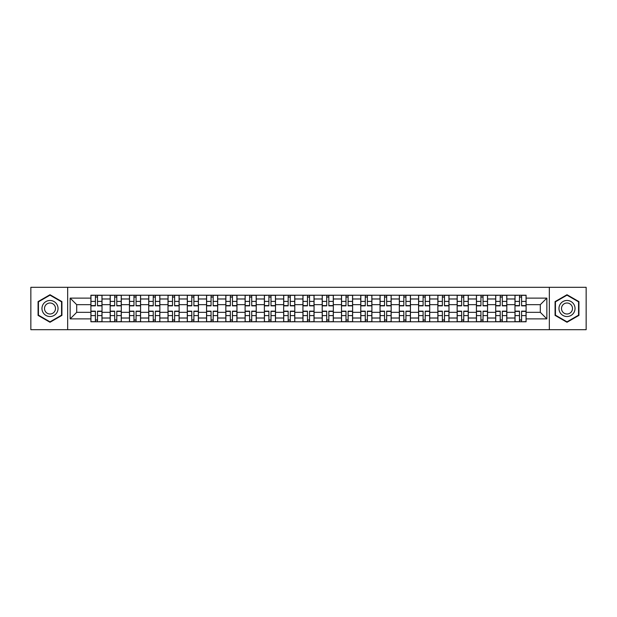 <?xml version="1.0" encoding="UTF-8"?>
<svg xmlns="http://www.w3.org/2000/svg" width="617" height="617" viewBox="0 0 617 617"><rect width="100%" height="100%" fill="white"/><g stroke="black" fill="none" stroke-linecap="round" stroke-linejoin="round"><path stroke-width="0.93" d="M549.331 329.694L586.15 329.694L586.15 287.306L30.85 287.306L30.85 329.694L549.331 329.694L549.331 287.306M110.181 321.781L110.181 298.983L102.021 298.983L102.021 321.781M102.021 298.983L102.021 295.219M110.181 298.983L110.181 295.219M121.302 295.219L121.302 321.781M129.454 321.781L129.454 295.219M140.576 295.219L140.576 321.781M148.728 321.781L148.728 295.219M159.849 295.219L159.849 321.781M168.009 321.781L168.009 295.219M179.131 295.219L179.131 321.781M187.283 321.781L187.283 295.219M198.404 295.219L198.404 321.781M206.556 321.781L206.556 295.219M217.678 295.219L217.678 321.781M225.837 321.781L225.837 295.219M236.959 295.219L236.959 321.781M245.111 321.781L245.111 295.219M256.232 295.219L256.232 321.781M264.385 321.781L264.385 295.219M275.506 295.219L275.506 321.781M283.666 321.781L283.666 295.219M294.787 295.219L294.787 321.781M302.939 321.781L302.939 295.219M314.061 295.219L314.061 321.781M322.213 321.781L322.213 295.219M333.334 295.219L333.334 321.781M341.494 321.781L341.494 295.219M352.615 295.219L352.615 321.781M360.768 321.781L360.768 295.219M371.889 295.219L371.889 321.781M380.041 321.781L380.041 295.219M391.163 295.219L391.163 321.781M399.322 321.781L399.322 295.219M410.444 295.219L410.444 321.781M418.596 321.781L418.596 295.219M429.717 295.219L429.717 321.781M437.869 321.781L437.869 295.219M448.991 295.219L448.991 321.781M457.151 321.781L457.151 295.219M468.272 295.219L468.272 321.781M476.424 321.781L476.424 295.219M487.546 295.219L487.546 321.781M495.698 321.781L495.698 295.219M506.819 295.219L506.819 321.781M514.979 321.781L514.979 295.219M514.979 312.333L506.819 312.333M495.698 312.333L487.546 312.333M476.424 312.333L468.272 312.333M457.151 312.333L448.991 312.333M437.869 312.333L429.717 312.333M418.596 312.333L410.444 312.333M399.322 312.333L391.163 312.333M380.041 312.333L371.889 312.333M360.768 312.333L352.615 312.333M341.494 312.333L333.334 312.333M322.213 312.333L314.061 312.333M302.939 312.333L294.787 312.333M283.666 312.333L275.506 312.333M264.385 312.333L256.232 312.333M245.111 312.333L236.959 312.333M225.837 312.333L217.678 312.333M206.556 312.333L198.404 312.333M187.283 312.333L179.131 312.333M168.009 312.333L159.849 312.333M148.728 312.333L140.576 312.333M129.454 312.333L121.302 312.333M110.181 312.333L102.021 312.333M514.979 304.667L506.819 304.667M495.698 304.667L487.546 304.667M476.424 304.667L468.272 304.667M457.151 304.667L448.991 304.667M437.869 304.667L429.717 304.667M418.596 304.667L410.444 304.667M399.322 304.667L391.163 304.667M380.041 304.667L371.889 304.667M360.768 304.667L352.615 304.667M341.494 304.667L333.334 304.667M322.213 304.667L314.061 304.667M302.939 304.667L294.787 304.667M283.666 304.667L275.506 304.667M264.385 304.667L256.232 304.667M245.111 304.667L236.959 304.667M225.837 304.667L217.678 304.667M206.556 304.667L198.404 304.667M187.283 304.667L179.131 304.667M168.009 304.667L159.849 304.667M148.728 304.667L140.576 304.667M129.454 304.667L121.302 304.667M110.181 304.667L102.021 304.667M76.693 312.333L90.9 312.333L90.9 304.667L76.693 304.667L76.693 312.333L70.145 318.881L70.145 298.119L90.9 298.119L90.9 304.667M526.1 304.667L526.1 312.333L540.307 312.333L540.307 304.667L526.1 304.667L526.1 295.219L90.9 295.219L90.9 298.119M526.1 298.119L546.855 298.119L546.855 318.881L526.1 318.881L526.1 312.333M90.9 312.333L90.9 321.781L526.1 321.781L526.1 318.881M90.9 318.881L70.145 318.881M67.669 329.694L67.669 287.306M61.924 301.613L50 294.733L38.077 301.613L38.077 315.387L50 322.267L61.924 315.387L61.924 301.613M578.923 301.613L567 294.733L555.076 301.613L555.076 315.387L567 322.267L578.923 315.387L578.923 301.613M97.517 319.93L95.411 319.93M95.411 297.07L97.517 297.07M116.79 319.93L114.685 319.93M114.685 297.07L116.79 297.07M136.064 319.93L133.966 319.93M133.966 297.07L136.064 297.07M155.345 319.93L153.24 319.93M153.24 297.07L155.345 297.07M174.619 319.93L172.513 319.93M172.513 297.07L174.619 297.07M193.892 319.93L191.794 319.93M191.794 297.07L193.892 297.07M213.173 319.93L211.068 319.93M211.068 297.07L213.173 297.07M232.447 319.93L230.342 319.93M230.342 297.07L232.447 297.07M251.721 319.93L249.623 319.93M249.623 297.07L251.721 297.07M271.002 319.93L268.896 319.93M268.896 297.07L271.002 297.07M290.275 319.93L288.17 319.93M288.17 297.07L290.275 297.07M309.549 319.93L307.451 319.93M307.451 297.07L309.549 297.07M328.83 319.93L326.725 319.93M326.725 297.07L328.83 297.07M348.104 319.93L345.998 319.93M345.998 297.07L348.104 297.07M367.377 319.93L365.279 319.93M365.279 297.07L367.377 297.07M386.658 319.93L384.553 319.93M384.553 297.07L386.658 297.07M405.932 319.93L403.827 319.93M403.827 297.07L405.932 297.07M425.206 319.93L423.108 319.93M423.108 297.07L425.206 297.07M444.487 319.93L442.381 319.93M442.381 297.07L444.487 297.07M463.76 319.93L461.655 319.93M461.655 297.07L463.76 297.07M483.034 319.93L480.936 319.93M480.936 297.07L483.034 297.07M502.315 319.93L500.21 319.93M500.21 297.07L502.315 297.07M521.589 319.93L519.483 319.93M519.483 297.07L521.589 297.07M70.145 298.119L76.693 304.667M540.307 312.333L546.855 318.881M540.307 304.667L546.855 298.119M97.517 305.847L97.517 295.342L101.959 295.342L101.959 305.847L97.517 305.847M95.411 296.947L97.517 296.947M93.56 295.342L90.961 295.342L90.961 305.847L95.411 305.847L95.411 295.342L99.368 295.342M95.411 311.153L95.411 321.658L90.961 321.658L90.961 311.153L95.411 311.153M97.517 320.053L95.411 320.053M99.368 321.658L101.959 321.658L101.959 311.153L97.517 311.153L97.517 321.658L93.56 321.658M116.79 305.847L116.79 295.342L121.24 295.342L121.24 305.847L116.79 305.847M114.685 296.947L116.79 296.947M112.834 295.342L110.242 295.342L110.242 305.847L114.685 305.847L114.685 295.342L118.641 295.342M136.064 305.847L136.064 295.342L140.514 295.342L140.514 305.847L136.064 305.847M133.966 296.947L136.064 296.947M132.115 295.342L129.516 295.342L129.516 305.847L133.966 305.847L133.966 295.342L137.923 295.342M43.043 312.518A8.029 8.029 0 0 0 54.018 315.457A8.029 8.029 0 0 0 56.957 304.482A8.029 8.029 0 0 0 45.99 301.543A8.029 8.029 0 0 0 43.043 312.518M45.242 311.246A5.499 5.499 0 0 0 52.754 313.259A5.499 5.499 0 0 0 54.766 305.754A5.499 5.499 0 0 0 47.254 303.741A5.499 5.499 0 0 0 45.242 311.246M50 295.157L61.553 301.829L61.553 315.171L50 321.843L38.447 315.171L38.447 301.829L50 295.157M560.043 312.518A8.029 8.029 0 0 0 571.01 315.457A8.029 8.029 0 0 0 573.957 304.482A8.029 8.029 0 0 0 562.982 301.543A8.029 8.029 0 0 0 560.043 312.518M562.234 311.246A5.499 5.499 0 0 0 569.746 313.259A5.499 5.499 0 0 0 571.758 305.754A5.499 5.499 0 0 0 564.246 303.741A5.499 5.499 0 0 0 562.234 311.246M567 295.157L578.553 301.829L578.553 315.171L567 321.843L555.447 315.171L555.447 301.829L567 295.157M114.685 311.153L114.685 321.658L110.242 321.658L110.242 311.153L114.685 311.153M116.79 320.053L114.685 320.053M118.641 321.658L121.24 321.658L121.24 311.153L116.79 311.153L116.79 321.658L112.834 321.658M133.966 311.153L133.966 321.658L129.516 321.658L129.516 311.153L133.966 311.153M136.064 320.053L133.966 320.053M137.923 321.658L140.514 321.658L140.514 311.153L136.064 311.153L136.064 321.658L132.115 321.658M155.345 305.847L155.345 295.342L159.788 295.342L159.788 305.847L155.345 305.847M153.24 296.947L155.345 296.947M151.389 295.342L148.79 295.342L148.79 305.847L153.24 305.847L153.24 295.342L157.196 295.342M174.619 305.847L174.619 295.342L179.069 295.342L179.069 305.847L174.619 305.847M172.513 296.947L174.619 296.947M170.662 295.342L168.071 295.342L168.071 305.847L172.513 305.847L172.513 295.342L176.47 295.342M193.892 305.847L193.892 295.342L198.342 295.342L198.342 305.847L193.892 305.847M191.794 296.947L193.892 296.947M189.943 295.342L187.344 295.342L187.344 305.847L191.794 305.847L191.794 295.342L195.751 295.342M153.24 311.153L153.24 321.658L148.79 321.658L148.79 311.153L153.24 311.153M155.345 320.053L153.24 320.053M157.196 321.658L159.788 321.658L159.788 311.153L155.345 311.153L155.345 321.658L151.389 321.658M172.513 311.153L172.513 321.658L168.071 321.658L168.071 311.153L172.513 311.153M174.619 320.053L172.513 320.053M176.47 321.658L179.069 321.658L179.069 311.153L174.619 311.153L174.619 321.658L170.662 321.658M191.794 311.153L191.794 321.658L187.344 321.658L187.344 311.153L191.794 311.153M193.892 320.053L191.794 320.053M195.751 321.658L198.342 321.658L198.342 311.153L193.892 311.153L193.892 321.658L189.943 321.658M213.173 305.847L213.173 295.342L217.616 295.342L217.616 305.847L213.173 305.847M211.068 296.947L213.173 296.947M209.217 295.342L206.618 295.342L206.618 305.847L211.068 305.847L211.068 295.342L215.025 295.342M211.068 311.153L211.068 321.658L206.618 321.658L206.618 311.153L211.068 311.153M213.173 320.053L211.068 320.053M215.025 321.658L217.616 321.658L217.616 311.153L213.173 311.153L213.173 321.658L209.217 321.658M232.447 305.847L232.447 295.342L236.897 295.342L236.897 305.847L232.447 305.847M230.342 296.947L232.447 296.947M228.491 295.342L225.899 295.342L225.899 305.847L230.342 305.847L230.342 295.342L234.298 295.342M230.342 311.153L230.342 321.658L225.899 321.658L225.899 311.153L230.342 311.153M232.447 320.053L230.342 320.053M234.298 321.658L236.897 321.658L236.897 311.153L232.447 311.153L232.447 321.658L228.491 321.658M251.721 305.847L251.721 295.342L256.171 295.342L256.171 305.847L251.721 305.847M249.623 296.947L251.721 296.947M247.772 295.342L245.173 295.342L245.173 305.847L249.623 305.847L249.623 295.342L253.579 295.342M249.623 311.153L249.623 321.658L245.173 321.658L245.173 311.153L249.623 311.153M251.721 320.053L249.623 320.053M253.579 321.658L256.171 321.658L256.171 311.153L251.721 311.153L251.721 321.658L247.772 321.658M271.002 305.847L271.002 295.342L275.444 295.342L275.444 305.847L271.002 305.847M268.896 296.947L271.002 296.947M267.045 295.342L264.446 295.342L264.446 305.847L268.896 305.847L268.896 295.342L272.853 295.342M268.896 311.153L268.896 321.658L264.446 321.658L264.446 311.153L268.896 311.153M271.002 320.053L268.896 320.053M272.853 321.658L275.444 321.658L275.444 311.153L271.002 311.153L271.002 321.658L267.045 321.658M290.275 305.847L290.275 295.342L294.725 295.342L294.725 305.847L290.275 305.847M288.17 296.947L290.275 296.947M286.319 295.342L283.727 295.342L283.727 305.847L288.17 305.847L288.17 295.342L292.126 295.342M309.549 305.847L309.549 295.342L313.999 295.342L313.999 305.847L309.549 305.847M307.451 296.947L309.549 296.947M305.592 295.342L303.001 295.342L303.001 305.847L307.451 305.847L307.451 295.342L311.408 295.342M328.83 305.847L328.83 295.342L333.273 295.342L333.273 305.847L328.83 305.847M326.725 296.947L328.83 296.947M324.874 295.342L322.275 295.342L322.275 305.847L326.725 305.847L326.725 295.342L330.681 295.342M348.104 305.847L348.104 295.342L352.554 295.342L352.554 305.847L348.104 305.847M345.998 296.947L348.104 296.947M344.147 295.342L341.556 295.342L341.556 305.847L345.998 305.847L345.998 295.342L349.955 295.342M367.377 305.847L367.377 295.342L371.827 295.342L371.827 305.847L367.377 305.847M365.279 296.947L367.377 296.947M363.421 295.342L360.829 295.342L360.829 305.847L365.279 305.847L365.279 295.342L369.228 295.342M386.658 305.847L386.658 295.342L391.101 295.342L391.101 305.847L386.658 305.847M384.553 296.947L386.658 296.947M382.702 295.342L380.103 295.342L380.103 305.847L384.553 305.847L384.553 295.342L388.509 295.342M288.17 311.153L288.17 321.658L283.727 321.658L283.727 311.153L288.17 311.153M290.275 320.053L288.17 320.053M292.126 321.658L294.725 321.658L294.725 311.153L290.275 311.153L290.275 321.658L286.319 321.658M307.451 311.153L307.451 321.658L303.001 321.658L303.001 311.153L307.451 311.153M309.549 320.053L307.451 320.053M311.408 321.658L313.999 321.658L313.999 311.153L309.549 311.153L309.549 321.658L305.592 321.658M326.725 311.153L326.725 321.658L322.275 321.658L322.275 311.153L326.725 311.153M328.83 320.053L326.725 320.053M330.681 321.658L333.273 321.658L333.273 311.153L328.83 311.153L328.83 321.658L324.874 321.658M345.998 311.153L345.998 321.658L341.556 321.658L341.556 311.153L345.998 311.153M348.104 320.053L345.998 320.053M349.955 321.658L352.554 321.658L352.554 311.153L348.104 311.153L348.104 321.658L344.147 321.658M365.279 311.153L365.279 321.658L360.829 321.658L360.829 311.153L365.279 311.153M367.377 320.053L365.279 320.053M369.228 321.658L371.827 321.658L371.827 311.153L367.377 311.153L367.377 321.658L363.421 321.658M384.553 311.153L384.553 321.658L380.103 321.658L380.103 311.153L384.553 311.153M386.658 320.053L384.553 320.053M388.509 321.658L391.101 321.658L391.101 311.153L386.658 311.153L386.658 321.658L382.702 321.658M405.932 305.847L405.932 295.342L410.382 295.342L410.382 305.847L405.932 305.847M403.827 296.947L405.932 296.947M401.976 295.342L399.384 295.342L399.384 305.847L403.827 305.847L403.827 295.342L407.783 295.342M403.827 311.153L403.827 321.658L399.384 321.658L399.384 311.153L403.827 311.153M405.932 320.053L403.827 320.053M407.783 321.658L410.382 321.658L410.382 311.153L405.932 311.153L405.932 321.658L401.976 321.658M425.206 305.847L425.206 295.342L429.656 295.342L429.656 305.847L425.206 305.847M423.108 296.947L425.206 296.947M421.249 295.342L418.658 295.342L418.658 305.847L423.108 305.847L423.108 295.342L427.057 295.342M423.108 311.153L423.108 321.658L418.658 321.658L418.658 311.153L423.108 311.153M425.206 320.053L423.108 320.053M427.057 321.658L429.656 321.658L429.656 311.153L425.206 311.153L425.206 321.658L421.249 321.658M444.487 305.847L444.487 295.342L448.929 295.342L448.929 305.847L444.487 305.847M442.381 296.947L444.487 296.947M440.53 295.342L437.931 295.342L437.931 305.847L442.381 305.847L442.381 295.342L446.338 295.342M442.381 311.153L442.381 321.658L437.931 321.658L437.931 311.153L442.381 311.153M444.487 320.053L442.381 320.053M446.338 321.658L448.929 321.658L448.929 311.153L444.487 311.153L444.487 321.658L440.53 321.658M463.76 305.847L463.76 295.342L468.21 295.342L468.21 305.847L463.76 305.847M461.655 296.947L463.76 296.947M459.804 295.342L457.212 295.342L457.212 305.847L461.655 305.847L461.655 295.342L465.611 295.342M461.655 311.153L461.655 321.658L457.212 321.658L457.212 311.153L461.655 311.153M463.76 320.053L461.655 320.053M465.611 321.658L468.21 321.658L468.21 311.153L463.76 311.153L463.76 321.658L459.804 321.658M483.034 305.847L483.034 295.342L487.484 295.342L487.484 305.847L483.034 305.847M480.936 296.947L483.034 296.947M479.077 295.342L476.486 295.342L476.486 305.847L480.936 305.847L480.936 295.342L484.885 295.342M480.936 311.153L480.936 321.658L476.486 321.658L476.486 311.153L480.936 311.153M483.034 320.053L480.936 320.053M484.885 321.658L487.484 321.658L487.484 311.153L483.034 311.153L483.034 321.658L479.077 321.658M502.315 305.847L502.315 295.342L506.758 295.342L506.758 305.847L502.315 305.847M500.21 296.947L502.315 296.947M498.359 295.342L495.759 295.342L495.759 305.847L500.21 305.847L500.21 295.342L504.166 295.342M500.21 311.153L500.21 321.658L495.759 321.658L495.759 311.153L500.21 311.153M502.315 320.053L500.21 320.053M504.166 321.658L506.758 321.658L506.758 311.153L502.315 311.153L502.315 321.658L498.359 321.658M521.589 305.847L521.589 295.342L526.039 295.342L526.039 305.847L521.589 305.847M519.483 296.947L521.589 296.947M517.632 295.342L515.041 295.342L515.041 305.847L519.483 305.847L519.483 295.342L523.44 295.342M519.483 311.153L519.483 321.658L515.041 321.658L515.041 311.153L519.483 311.153M521.589 320.053L519.483 320.053M523.44 321.658L526.039 321.658L526.039 311.153L521.589 311.153L521.589 321.658L517.632 321.658M495.698 298.983L487.546 298.983M476.424 298.983L468.272 298.983M457.151 298.983L448.991 298.983M437.869 298.983L429.717 298.983M418.596 298.983L410.444 298.983M399.322 298.983L391.163 298.983M380.041 298.983L371.889 298.983M360.768 298.983L352.615 298.983M341.494 298.983L333.334 298.983M322.213 298.983L314.061 298.983M302.939 298.983L294.787 298.983M283.666 298.983L275.506 298.983M264.385 298.983L256.232 298.983M245.111 298.983L236.959 298.983M225.837 298.983L217.678 298.983M206.556 298.983L198.404 298.983M187.283 298.983L179.131 298.983M168.009 298.983L159.849 298.983M148.728 298.983L140.576 298.983M129.454 298.983L121.302 298.983M514.979 298.983L506.819 298.983M495.698 318.017L487.546 318.017M476.424 318.017L468.272 318.017M457.151 318.017L448.991 318.017M437.869 318.017L429.717 318.017M418.596 318.017L410.444 318.017M399.322 318.017L391.163 318.017M380.041 318.017L371.889 318.017M360.768 318.017L352.615 318.017M341.494 318.017L333.334 318.017M322.213 318.017L314.061 318.017M302.939 318.017L294.787 318.017M283.666 318.017L275.506 318.017M264.385 318.017L256.232 318.017M245.111 318.017L236.959 318.017M225.837 318.017L217.678 318.017M206.556 318.017L198.404 318.017M187.283 318.017L179.131 318.017M168.009 318.017L159.849 318.017M148.728 318.017L140.576 318.017M129.454 318.017L121.302 318.017M110.181 318.017L102.021 318.017M514.979 318.017L506.819 318.017M97.517 305.585L101.959 305.585M97.517 301.412L101.959 301.412M90.961 305.585L95.411 305.585M90.961 301.412L95.411 301.412M95.411 311.415L90.961 311.415M95.411 315.588L90.961 315.588M101.959 311.415L97.517 311.415M101.959 315.588L97.517 315.588M116.79 305.585L121.24 305.585M116.79 301.412L121.24 301.412M110.242 305.585L114.685 305.585M110.242 301.412L114.685 301.412M136.064 305.585L140.514 305.585M136.064 301.412L140.514 301.412M129.516 305.585L133.966 305.585M129.516 301.412L133.966 301.412M114.685 311.415L110.242 311.415M114.685 315.588L110.242 315.588M121.24 311.415L116.79 311.415M121.24 315.588L116.79 315.588M133.966 311.415L129.516 311.415M133.966 315.588L129.516 315.588M140.514 311.415L136.064 311.415M140.514 315.588L136.064 315.588M155.345 305.585L159.788 305.585M155.345 301.412L159.788 301.412M148.79 305.585L153.24 305.585M148.79 301.412L153.24 301.412M174.619 305.585L179.069 305.585M174.619 301.412L179.069 301.412M168.071 305.585L172.513 305.585M168.071 301.412L172.513 301.412M193.892 305.585L198.342 305.585M193.892 301.412L198.342 301.412M187.344 305.585L191.794 305.585M187.344 301.412L191.794 301.412M153.24 311.415L148.79 311.415M153.24 315.588L148.79 315.588M159.788 311.415L155.345 311.415M159.788 315.588L155.345 315.588M172.513 311.415L168.071 311.415M172.513 315.588L168.071 315.588M179.069 311.415L174.619 311.415M179.069 315.588L174.619 315.588M191.794 311.415L187.344 311.415M191.794 315.588L187.344 315.588M198.342 311.415L193.892 311.415M198.342 315.588L193.892 315.588M213.173 305.585L217.616 305.585M213.173 301.412L217.616 301.412M206.618 305.585L211.068 305.585M206.618 301.412L211.068 301.412M211.068 311.415L206.618 311.415M211.068 315.588L206.618 315.588M217.616 311.415L213.173 311.415M217.616 315.588L213.173 315.588M232.447 305.585L236.897 305.585M232.447 301.412L236.897 301.412M225.899 305.585L230.342 305.585M225.899 301.412L230.342 301.412M230.342 311.415L225.899 311.415M230.342 315.588L225.899 315.588M236.897 311.415L232.447 311.415M236.897 315.588L232.447 315.588M251.721 305.585L256.171 305.585M251.721 301.412L256.171 301.412M245.173 305.585L249.623 305.585M245.173 301.412L249.623 301.412M249.623 311.415L245.173 311.415M249.623 315.588L245.173 315.588M256.171 311.415L251.721 311.415M256.171 315.588L251.721 315.588M271.002 305.585L275.444 305.585M271.002 301.412L275.444 301.412M264.446 305.585L268.896 305.585M264.446 301.412L268.896 301.412M268.896 311.415L264.446 311.415M268.896 315.588L264.446 315.588M275.444 311.415L271.002 311.415M275.444 315.588L271.002 315.588M290.275 305.585L294.725 305.585M290.275 301.412L294.725 301.412M283.727 305.585L288.17 305.585M283.727 301.412L288.17 301.412M309.549 305.585L313.999 305.585M309.549 301.412L313.999 301.412M303.001 305.585L307.451 305.585M303.001 301.412L307.451 301.412M328.83 305.585L333.273 305.585M328.83 301.412L333.273 301.412M322.275 305.585L326.725 305.585M322.275 301.412L326.725 301.412M348.104 305.585L352.554 305.585M348.104 301.412L352.554 301.412M341.556 305.585L345.998 305.585M341.556 301.412L345.998 301.412M367.377 305.585L371.827 305.585M367.377 301.412L371.827 301.412M360.829 305.585L365.279 305.585M360.829 301.412L365.279 301.412M386.658 305.585L391.101 305.585M386.658 301.412L391.101 301.412M380.103 305.585L384.553 305.585M380.103 301.412L384.553 301.412M288.17 311.415L283.727 311.415M288.17 315.588L283.727 315.588M294.725 311.415L290.275 311.415M294.725 315.588L290.275 315.588M307.451 311.415L303.001 311.415M307.451 315.588L303.001 315.588M313.999 311.415L309.549 311.415M313.999 315.588L309.549 315.588M326.725 311.415L322.275 311.415M326.725 315.588L322.275 315.588M333.273 311.415L328.83 311.415M333.273 315.588L328.83 315.588M345.998 311.415L341.556 311.415M345.998 315.588L341.556 315.588M352.554 311.415L348.104 311.415M352.554 315.588L348.104 315.588M365.279 311.415L360.829 311.415M365.279 315.588L360.829 315.588M371.827 311.415L367.377 311.415M371.827 315.588L367.377 315.588M384.553 311.415L380.103 311.415M384.553 315.588L380.103 315.588M391.101 311.415L386.658 311.415M391.101 315.588L386.658 315.588M405.932 305.585L410.382 305.585M405.932 301.412L410.382 301.412M399.384 305.585L403.827 305.585M399.384 301.412L403.827 301.412M403.827 311.415L399.384 311.415M403.827 315.588L399.384 315.588M410.382 311.415L405.932 311.415M410.382 315.588L405.932 315.588M425.206 305.585L429.656 305.585M425.206 301.412L429.656 301.412M418.658 305.585L423.108 305.585M418.658 301.412L423.108 301.412M423.108 311.415L418.658 311.415M423.108 315.588L418.658 315.588M429.656 311.415L425.206 311.415M429.656 315.588L425.206 315.588M444.487 305.585L448.929 305.585M444.487 301.412L448.929 301.412M437.931 305.585L442.381 305.585M437.931 301.412L442.381 301.412M442.381 311.415L437.931 311.415M442.381 315.588L437.931 315.588M448.929 311.415L444.487 311.415M448.929 315.588L444.487 315.588M463.76 305.585L468.21 305.585M463.76 301.412L468.21 301.412M457.212 305.585L461.655 305.585M457.212 301.412L461.655 301.412M461.655 311.415L457.212 311.415M461.655 315.588L457.212 315.588M468.21 311.415L463.76 311.415M468.21 315.588L463.76 315.588M483.034 305.585L487.484 305.585M483.034 301.412L487.484 301.412M476.486 305.585L480.936 305.585M476.486 301.412L480.936 301.412M480.936 311.415L476.486 311.415M480.936 315.588L476.486 315.588M487.484 311.415L483.034 311.415M487.484 315.588L483.034 315.588M502.315 305.585L506.758 305.585M502.315 301.412L506.758 301.412M495.759 305.585L500.21 305.585M495.759 301.412L500.21 301.412M500.21 311.415L495.759 311.415M500.21 315.588L495.759 315.588M506.758 311.415L502.315 311.415M506.758 315.588L502.315 315.588M521.589 305.585L526.039 305.585M521.589 301.412L526.039 301.412M515.041 305.585L519.483 305.585M515.041 301.412L519.483 301.412M519.483 311.415L515.041 311.415M519.483 315.588L515.041 315.588M526.039 311.415L521.589 311.415M526.039 315.588L521.589 315.588"/></g></svg>
